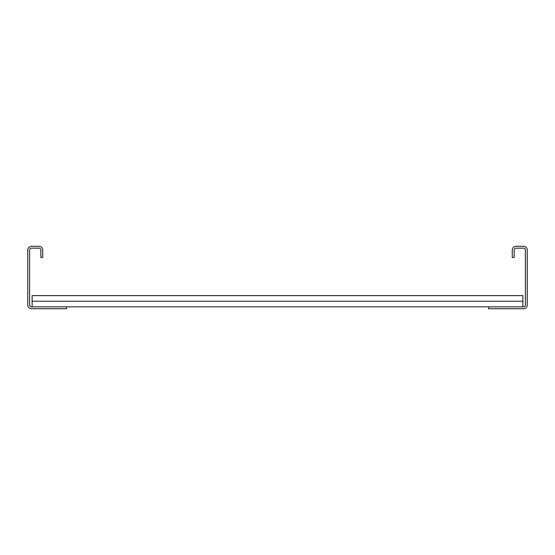 <?xml version="1.0" encoding="UTF-8"?>
<svg xmlns="http://www.w3.org/2000/svg" width="555" height="555" viewBox="0 0 555 555"><rect width="100%" height="100%" fill="white"/><g stroke="black" fill="none" stroke-linecap="round" stroke-linejoin="round"><path stroke-width="0.83" d="M512.265 257.52L512.265 250.027A3.746 3.746 0 0 1 516.011 246.281L523.504 246.281A3.746 3.746 0 0 1 527.25 250.027L527.25 304.973A3.746 3.746 0 0 1 523.504 308.719L488.539 308.719L488.539 306.846L523.504 306.846A1.873 1.873 0 0 0 525.377 304.973L525.377 250.027A1.873 1.873 0 0 0 523.504 248.154L516.011 248.154A1.873 1.873 0 0 0 514.138 250.027L514.138 257.52L512.265 257.52M66.461 306.846L31.496 306.846A1.873 1.873 0 0 1 29.623 304.973L29.623 250.027A1.873 1.873 0 0 1 31.496 248.154L38.989 248.154A1.873 1.873 0 0 1 40.862 250.027L40.862 257.52L42.735 257.52L42.735 250.027A3.746 3.746 0 0 0 38.989 246.281L31.496 246.281A3.746 3.746 0 0 0 27.75 250.027L27.75 304.973A3.746 3.746 0 0 0 31.496 308.719L66.461 308.719L66.461 306.846L488.539 306.846M32.121 301.226L522.879 301.226L522.879 295.607L32.121 295.607L32.121 306.846M522.879 301.226L522.879 306.846"/></g></svg>

